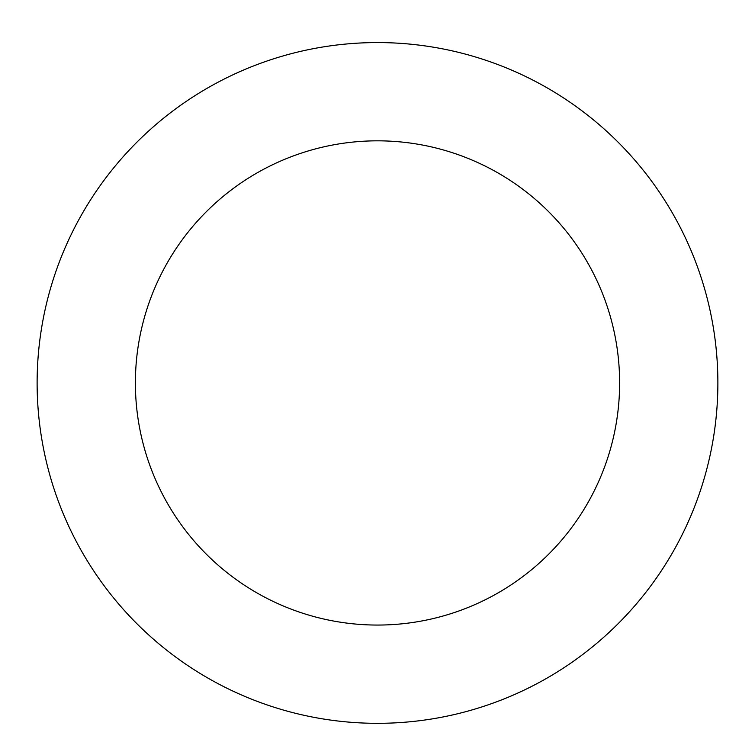 <?xml version="1.0" encoding="UTF-8"?>
<svg xmlns="http://www.w3.org/2000/svg" width="755" height="755" viewBox="0 0 755 755"><rect width="100%" height="100%" fill="white"/><g stroke="black" fill="none" stroke-linecap="round" stroke-linejoin="round"><path stroke-width="1.13" d="M252.934 66.185A340.373 340.373 0 0 0 165.458 649.206A340.373 340.373 0 0 0 714.107 433.455A340.373 340.373 0 0 0 252.934 66.185M288.891 157.625A242.119 242.119 0 0 0 226.67 572.337A242.119 242.119 0 0 0 616.939 418.874A242.119 242.119 0 0 0 288.891 157.625"/></g></svg>
